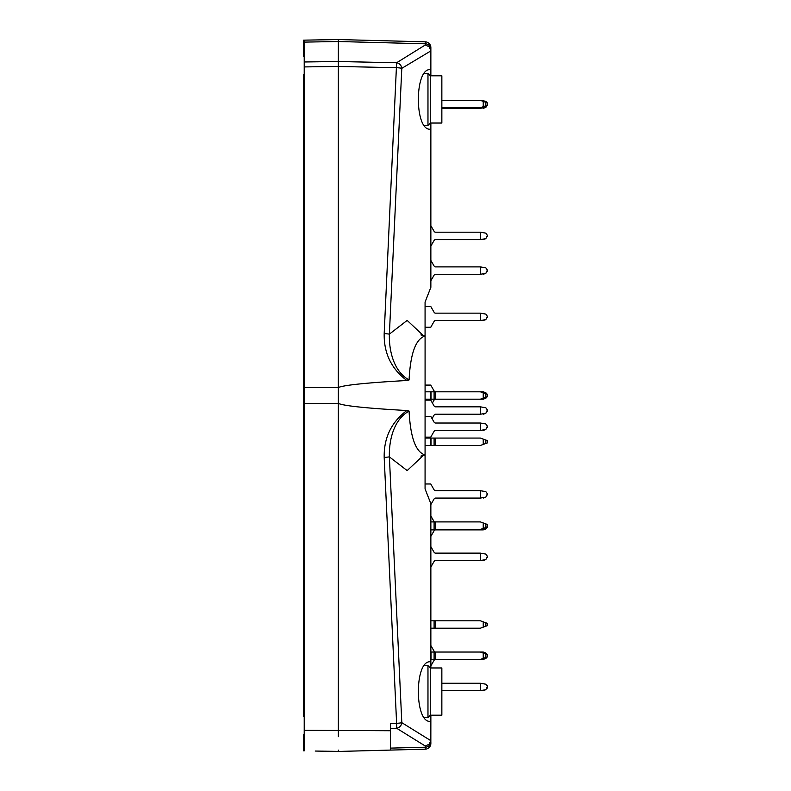 <?xml version="1.0" encoding="UTF-8"?>
<svg xmlns="http://www.w3.org/2000/svg" width="791" height="791" viewBox="0 0 791 791"><rect width="100%" height="100%" fill="white"/><g stroke="black" fill="none" stroke-linecap="round" stroke-linejoin="round"><path stroke-width="1.19" d="M304.219 74.552L303.635 74.552L303.635 716.448L304.219 716.448M430.284 667.97L430.284 715.193L441.853 715.193L441.853 667.97L430.284 667.97L427.971 665.617L424.223 665.557M430.284 75.807L430.284 123.03L441.853 123.03L441.853 75.807L430.284 75.807L427.971 73.454L427.971 125.383L424.223 125.443M430.284 715.193L427.971 717.546L427.971 665.617M425.074 302.073L425.074 336.007L425.074 327.266L430.818 327.266A1.73 1.73 0 0 1 431.016 326.762L434.101 321.423A1.73 1.73 0 0 1 435.604 320.553L480.374 320.553L480.374 313.157L435.604 313.157A1.73 1.73 0 0 1 434.101 312.287L431.016 306.938A1.73 1.73 0 0 1 430.818 306.443L425.074 306.443L425.074 302.073L430.858 287.321L430.858 123.03M430.858 667.97L430.858 503.679L425.074 488.927L425.083 336.007C415.75 338.884 410.41 353.528 409.076 379.947C393.621 371.523 388.865 350.354 389.38 334.118L384.189 333.476C383.773 353.132 391.327 368.804 406.841 380.501L409.076 379.947M423.699 455.102L407.167 470.586L389.38 456.882L384.189 457.524C383.773 437.888 391.327 422.226 406.831 410.539L409.076 411.093C410.41 437.492 415.75 452.126 425.083 454.993L425.074 483.973L430.818 483.973A1.73 1.73 0 0 0 431.016 484.478L434.101 489.817A1.73 1.73 0 0 0 435.604 490.687A1.73 1.73 0 0 1 434.101 489.817M409.076 411.093C393.611 419.487 388.865 440.666 389.38 456.882L401.808 722.667A5.784 0.653 177.3 0 1 396.617 723.31L396.617 728.244A5.784 5.201 -58.2 0 0 401.808 722.667L430.838 740.663L430.858 721.343L430.185 721.382C414.405 722.687 414.405 660.475 430.185 661.78L430.858 661.82M430.858 129.18L430.185 129.22C414.405 130.525 414.405 68.313 430.185 69.618L430.858 69.657L430.858 47.608A5.784 5.784 0 0 0 425.232 41.824L338.34 39.55L303.635 40.153L303.635 56.191L304.219 56.794M384.189 333.476L396.617 62.756A5.784 5.201 58.2 0 1 401.798 68.342L430.858 50.901L430.858 49.378A5.784 5.586 180 0 0 425.232 43.792L338.34 41.518L338.301 387.59M423.699 335.898L407.167 320.414L389.38 334.118L401.798 68.342A5.784 0.653 2.7 0 0 396.607 67.7L338.33 66.454L304.219 66.919L304.219 40.143M430.858 75.807L430.858 69.657M304.219 734.206L303.635 734.809L303.635 750.847L304.219 750.857L304.219 730.301L390.378 730.736L390.378 723.439L396.617 723.31L384.189 457.524M304.219 66.919L304.219 730.301M304.219 387.481L338.34 387.59L338.34 736.688M338.301 387.511C344.204 385.069 367.054 382.725 406.841 380.501M430.838 50.337L429.019 46.699L425.232 45.008L425.232 41.824A5.784 5.784 0 0 1 430.858 47.608M430.858 743.392A5.784 5.784 0 0 1 425.232 749.176A5.784 5.784 0 0 0 430.858 743.392L430.858 741.622A5.784 5.586 180 0 1 425.232 747.208L425.232 749.176L338.34 751.45L338.34 750.125M430.858 715.193L430.858 721.343M320.988 751.143L338.34 751.391M315.204 751.045L338.34 751.45M304.219 455.646L303.635 455.646L303.635 335.354L304.219 335.354M304.219 403.519L338.34 403.41C343.897 405.902 366.737 408.275 406.831 410.539M338.34 39.55L338.34 41.518L338.34 39.55M390.378 730.736L390.378 750.086L390.378 730.736M430.838 740.663L429.019 744.301L425.232 745.992L396.617 728.244L390.378 728.382M390.378 750.086L390.378 748.118L425.232 747.208L425.232 745.992M480.374 683.256L485.842 684.205L487.365 686.38L485.842 689.703L483.232 690.652L485.842 689.703L480.374 690.652L480.374 683.256L441.853 683.256M430.858 665.982A1.73 1.73 0 0 1 431.016 665.636L434.101 660.297A1.73 1.73 0 0 1 435.604 659.427A1.73 1.73 0 0 0 434.101 660.297A1.73 1.73 0 0 1 435.604 659.427L430.858 659.427M487.276 656.916L485.842 658.478L483.232 659.427L485.842 658.478L483.232 659.427L435.604 659.427A1.73 1.73 0 0 0 434.101 660.297M430.858 567.098A1.73 1.73 0 0 1 431.016 566.752L434.101 561.412A1.73 1.73 0 0 1 435.604 560.542L480.374 560.542L480.374 553.136L435.604 553.136A1.73 1.73 0 0 1 434.101 552.276L431.016 546.927A1.73 1.73 0 0 1 430.858 546.581M480.374 553.136L485.842 554.086L487.365 556.261L485.842 559.593L480.374 560.542M430.858 504.648A1.73 1.73 0 0 1 431.016 504.302L434.101 498.953A1.73 1.73 0 0 1 435.604 498.083L480.374 498.083L480.374 490.687L435.604 490.687M480.374 490.687L485.842 491.636L487.365 493.811L485.842 497.134L480.374 498.083M430.818 437.136L425.074 437.136L430.818 437.136A1.73 1.73 0 0 1 431.016 436.642L434.101 431.293A1.73 1.73 0 0 1 435.604 430.433L480.374 430.433L480.374 423.027L435.604 423.027A1.73 1.73 0 0 1 434.101 422.157L431.016 416.817A1.73 1.73 0 0 1 430.818 416.323L425.074 416.323M480.374 423.027L485.842 423.976L487.365 426.151L485.842 429.483L480.374 430.433M432.4 403.015L434.101 400.068A1.73 1.73 0 0 1 435.604 399.198L425.074 399.198M425.074 391.802L435.604 391.802A1.73 1.73 0 0 1 434.101 390.932L431.016 385.593A1.73 1.73 0 0 1 430.818 385.088L425.074 385.088M487.365 394.927L487.365 396.073L487.365 394.927M483.232 399.198L485.842 398.249L483.232 399.198L435.604 399.198A1.73 1.73 0 0 0 434.101 400.068M480.374 313.157L485.842 314.106L487.365 316.271L485.842 319.604L480.374 320.553M441.853 108.327L480.374 108.327L480.374 107.744L441.853 107.744M487.276 102.86L485.842 101.297L480.374 100.348L483.232 101.386L483.232 106.706L487.365 105.203L485.842 107.378L480.374 108.327M483.232 107.744L485.842 106.795L480.374 107.744L483.232 106.706M487.365 103.463L487.365 104.62M487.276 105.233L485.842 106.795M480.374 100.348L441.853 100.348M487.365 105.203L487.365 102.889L487.365 105.203L487.365 102.889L483.232 101.386M430.858 620.797L430.858 628.202M483.232 621.845L487.365 623.348L487.365 625.661L483.232 627.164L483.232 621.845L480.374 620.797L431.016 620.797M483.232 627.164L480.374 628.202L431.016 628.202M487.365 655.146L487.365 656.303L487.365 655.146M483.232 658.389L487.365 656.886L487.365 654.572L483.232 653.069L483.232 658.389L480.374 659.427M430.858 521.912L430.858 529.317M483.232 522.95L485.842 523.899L485.842 527.32L487.365 526.766L487.365 527.35L483.232 528.269L483.232 522.95L480.374 521.912L431.016 521.912M485.842 527.904L480.374 529.317L431.016 529.317L430.858 529.891M487.365 526.766L487.365 524.453L485.842 523.899M425.074 438.066L431.016 438.066L431.016 445.462L425.074 445.462M483.232 439.104L487.365 440.607L487.365 442.92L483.232 444.423L483.232 439.104L480.374 438.066L431.016 438.066M483.232 444.423L480.374 445.462L431.016 445.462M430.818 438.066L430.818 445.462M434.101 415.107A1.73 1.73 0 0 1 435.604 414.237A1.73 1.73 0 0 0 434.101 415.107L432.064 418.627M435.604 414.237L480.374 414.237L480.374 406.831L435.604 406.831A1.73 1.73 0 0 1 434.101 405.971L431.016 400.622A1.73 1.73 0 0 1 430.818 400.127L425.074 400.127M480.374 406.831L485.842 407.78L487.365 409.956L485.842 413.288L480.374 414.237M487.276 394.314L485.842 392.751L483.232 391.802L435.604 391.802A1.73 1.73 0 0 1 434.101 390.932M430.818 391.802L430.818 399.198M483.232 398.16L487.365 396.657L487.365 394.343L483.232 392.84L483.232 398.16L480.374 399.198M487.365 396.657L487.365 394.343M480.374 391.802L483.232 392.84M434.101 240.464A1.73 1.73 0 0 1 435.604 239.594A1.73 1.73 0 0 0 434.101 240.464L431.016 245.803A1.73 1.73 0 0 0 430.858 246.149M435.604 239.594L480.374 239.594L480.374 232.188L435.604 232.188A1.73 1.73 0 0 1 434.101 231.328L431.016 225.979A1.73 1.73 0 0 1 430.858 225.633M480.374 232.188L485.842 233.147L487.365 235.313L485.842 238.645L480.374 239.594M434.101 275.159A1.73 1.73 0 0 1 435.604 274.289A1.73 1.73 0 0 0 434.101 275.159L431.016 280.498A1.73 1.73 0 0 0 430.858 280.854M435.604 274.289L480.374 274.289L480.374 266.893L435.604 266.893A1.73 1.73 0 0 1 434.101 266.023L431.016 260.684A1.73 1.73 0 0 1 430.858 260.328M480.374 266.893L485.842 267.842L487.365 270.018L485.842 273.34L480.374 274.289M430.818 327.266L425.074 327.266M434.101 321.423A1.73 1.73 0 0 1 435.604 320.553M487.365 316.271L487.365 317.428M483.232 320.553L485.842 319.604M487.276 396.687L485.842 398.249M487.276 527.379L485.842 528.942L483.232 529.891L435.604 529.891A1.73 1.73 0 0 0 434.101 530.761L431.016 536.1A1.73 1.73 0 0 0 430.858 536.456M434.308 521.912A1.73 1.73 0 0 1 434.101 521.625L431.016 516.276A1.73 1.73 0 0 1 430.858 515.93M486.959 524.314L481.956 522.495M434.101 530.761A1.73 1.73 0 0 1 435.604 529.891L431.016 529.891M483.232 528.853L480.374 529.891M434.101 431.293A1.73 1.73 0 0 1 435.604 430.433M435.604 423.027A1.73 1.73 0 0 1 434.101 422.157M487.365 426.151L487.365 427.308M483.232 430.433L485.842 429.483M434.101 498.953A1.73 1.73 0 0 1 435.604 498.083M487.365 493.811L487.365 494.968M483.232 498.083L485.842 497.134M434.101 561.412A1.73 1.73 0 0 1 435.604 560.542A1.73 1.73 0 0 0 434.101 561.412A1.73 1.73 0 0 1 435.604 560.542M487.365 556.261L487.365 557.418M483.232 560.542L485.842 559.593M487.276 688.14L487.276 685.767M487.365 688.111L487.365 685.797L487.365 688.111M430.858 652.031L435.604 652.031A1.73 1.73 0 0 1 434.101 651.161L431.016 645.812A1.73 1.73 0 0 1 430.858 645.466M487.276 654.543L485.842 652.98L483.232 652.031L435.604 652.031L435.604 659.427M441.853 690.652L480.374 690.652M487.365 686.38L487.365 687.537M487.365 656.886L487.365 654.572L487.365 656.886M480.374 652.031L483.232 653.069M483.232 108.327L485.842 107.378M487.365 235.313L487.365 236.469M483.232 239.594L485.842 238.645M487.365 270.018L487.365 271.165M483.232 274.289L485.842 273.34M483.232 529.891L485.842 528.942M487.365 409.956L487.365 411.112M483.232 414.237L485.842 413.288M483.232 659.427L485.842 658.478M483.232 690.652L485.842 689.703M425.232 45.008L396.617 62.756L338.34 61.51L304.219 61.975M304.219 42.111L338.34 41.518M485.842 105.757L485.842 102.336M435.604 620.797L435.604 628.202M485.842 626.215L485.842 622.794M434.101 620.797L434.101 628.202M435.604 521.912L435.604 529.891M434.101 521.912L434.101 529.891M435.604 438.066L435.604 445.462M485.842 443.474L485.842 440.053M434.101 438.066L434.101 445.462M435.604 391.802L435.604 399.198M485.842 397.211L485.842 393.789M434.101 391.802L434.101 399.198M431.016 391.802L431.016 399.198M485.842 657.44L485.842 654.019M434.101 652.031L434.101 659.427M431.016 652.031L431.016 659.427M430.284 123.03L427.971 125.383M427.971 73.454L424.223 73.395M427.971 717.546L424.223 717.605M420.911 456.081L425.014 454.993M420.911 334.919L425.014 336.007"/></g></svg>
